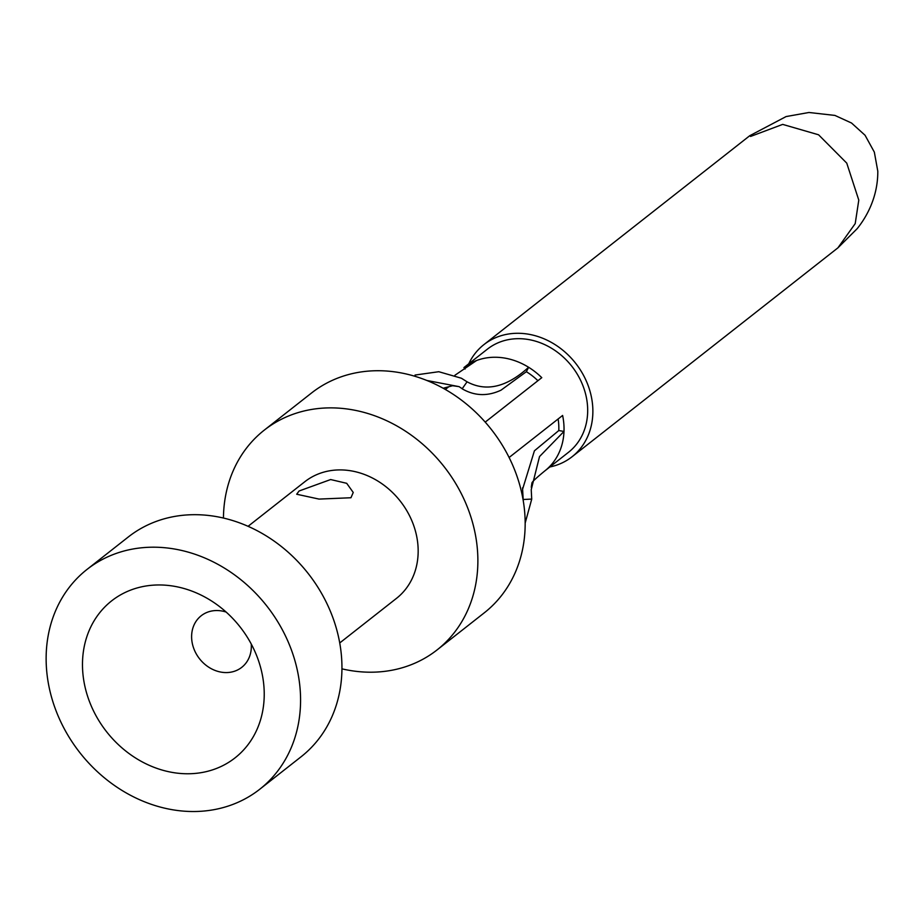 <?xml version="1.0" encoding="UTF-8"?>
<svg xmlns="http://www.w3.org/2000/svg" width="924" height="924" viewBox="0 0 924 924"><rect width="100%" height="100%" fill="white"/><g stroke="black" fill="none" stroke-linecap="round" stroke-linejoin="round"><path stroke-width="1.39" d="M299.053 491.014L330.642 479.544L346.696 483.31L353.245 492.457L350.947 497.747L319.034 499.087L296.696 494.236L299.053 491.014M339.732 642.954L396.488 598.359A74.174 63.04 51.8 0 0 418.133 548.775A74.174 63.04 -128.2 0 0 376.703 480.376A74.174 63.04 -128.2 0 0 304.828 481.716L248.082 526.31M341.88 663.328A139.79 118.803 -128.2 0 0 263.814 534.418A139.79 118.803 -128.2 0 0 128.355 536.936L86.983 569.45A139.79 118.803 -128.2 0 0 46.2 662.878A139.79 118.803 51.8 0 0 124.278 791.799A139.79 118.803 51.8 0 0 259.725 789.269L301.097 756.768A139.79 118.803 51.8 0 0 341.88 663.328M341.949 668.849A139.79 118.803 51.8 0 0 437.029 649.953A139.79 118.803 51.8 0 0 477.812 556.514A139.79 118.803 -128.2 0 0 399.746 427.604A139.79 118.803 -128.2 0 0 264.287 430.122A139.79 118.803 -128.2 0 0 223.446 518.041M437.029 649.953L484.315 612.797A139.79 118.803 51.8 0 0 525.098 519.357A139.79 118.803 -128.2 0 0 447.02 390.448A139.79 118.803 -128.2 0 0 311.573 392.966L264.287 430.122M531.265 487.26L531.935 482.952C532.097 481.854 536.405 477.824 544.86 470.882L568.503 452.298A65.616 55.763 -128.2 0 0 571.806 366.251A65.616 55.763 -128.2 0 0 487.422 349.122L463.929 367.579A65.616 55.763 51.8 0 1 476.634 360.487A65.616 55.763 51.8 0 1 528.528 367.221A65.616 55.763 51.8 0 1 541.776 377.673L485.216 422.118M549.826 466.978A71.321 60.614 51.8 0 0 572.025 456.791A71.321 60.614 51.8 0 0 592.838 409.124A71.321 60.614 -128.2 0 0 553.002 343.347A71.321 60.614 -128.2 0 0 483.899 344.629A71.321 60.614 -128.2 0 0 468.745 363.802M544.975 470.79A65.616 55.763 51.8 0 0 563.986 431.543A65.616 55.763 51.8 0 0 564.01 427.027A65.616 55.763 51.8 0 0 562.612 415.454L509.101 457.496M531.716 499.087L531.231 489.674L539.512 456.583L563.986 431.439L558.801 430.549L534.407 450.82L522.603 489.189L523.169 499.491L531.716 499.087M531.716 499.156L525.167 523.088M523.273 500.877L523.296 499.457M558.119 418.976A59.91 50.912 51.8 0 1 558.801 430.48M454.931 375.26L476.541 360.533M415.107 375.04L438.784 371.714L461.376 378.228L467.001 381.762M528.62 367.278C506.733 387.225 486.22 392.065 467.059 381.808L462.162 388.808C474.555 396.015 487.491 396.477 500.981 390.194L526.357 371.702L528.62 367.278M415.373 376.414L415.038 375.063M462.243 388.727L459.078 386.648L426.842 380.469M443.162 388.242L452.644 385.724L459.078 386.636M526.426 371.748A59.91 50.912 51.8 0 1 537.918 380.7M465.084 369.046L463.929 367.579M445.322 389.454L448.244 387.168M226.137 612.058A32.802 27.882 -128.2 0 0 201.201 615.754A32.802 27.882 -128.2 0 0 191.626 637.687A32.802 27.882 51.8 0 0 209.944 667.948A32.802 27.882 51.8 0 0 241.742 667.347A32.802 27.882 51.8 0 0 251.316 645.426A32.802 27.882 -128.2 0 0 251.236 643.993M264.183 691.129A99.85 84.858 -128.2 0 0 257.981 659.159A99.85 84.858 -128.2 0 0 212.994 601.917A99.85 84.858 -128.2 0 0 82.525 667.59A99.85 84.858 51.8 0 0 176.299 773.03A99.85 84.858 51.8 0 0 264.183 691.129M86.983 569.45A139.79 118.803 -128.2 0 1 222.441 566.92A139.79 118.803 -128.2 0 1 300.508 695.841A139.79 118.803 51.8 0 1 259.725 789.269M749.78 135.701L786.105 116.563L808.962 112.485L834.915 115.419L851.547 123.031L865.06 135.262L874.335 152.113L877.8 171.206C877.95 197.297 866.389 217.267 857.172 228.678L837.918 247.851L855.208 223.62L858.789 200.127L846.754 163.132L818.572 134.788L782.674 124.394L750.542 136.452M483.899 344.629L749.849 135.643M572.025 456.791L837.976 247.805M522.603 487.757L522.58 489.189"/></g></svg>
